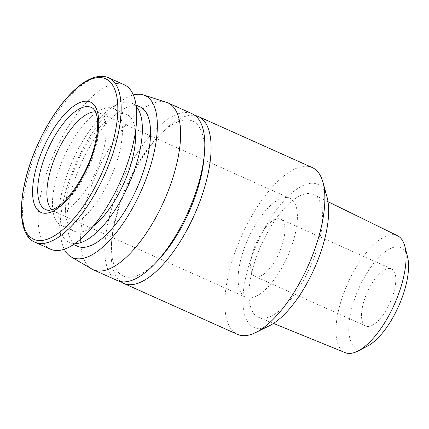 <?xml version="1.0" encoding="UTF-8"?>
<svg xmlns="http://www.w3.org/2000/svg" width="429" height="429" viewBox="0 0 429 429"><rect width="100%" height="100%" fill="white"/><g stroke="black" fill="none" stroke-linecap="round" stroke-linejoin="round"><path stroke-width="0.32" stroke-dasharray="2.15 1.61" d="M312.226 167.541A91.404 36.46 -65.9 0 0 294.841 168.972A91.404 36.46 -65.9 0 0 234.336 254.29A91.404 36.46 -65.9 0 0 237.484 334.368M120.737 281.612A91.404 36.46 114.1 0 1 111.449 243.602A91.404 36.46 114.1 0 1 160.591 133.912A91.404 36.46 114.1 0 1 181.076 118.007A91.404 36.46 114.1 0 1 195.136 115.54M327.032 197.034A78.346 31.253 -65.9 0 0 302.912 185.58A78.346 31.253 -65.9 0 0 246.461 274.211A78.346 31.253 -65.9 0 0 268.651 326.12A78.346 31.253 -65.9 0 0 269.348 325.788M158.403 259.931A84.872 33.859 114.1 0 1 139.377 274.699A84.872 33.859 114.1 0 1 111.84 239.071A84.872 33.859 114.1 0 1 157.47 137.221A84.872 33.859 114.1 0 1 176.491 122.447A84.872 33.859 114.1 0 1 204.032 158.081M117.412 280.577A91.404 36.46 114.1 0 1 114.264 200.499A91.404 36.46 114.1 0 1 174.764 115.181A91.404 36.46 114.1 0 1 192.149 113.749M397.522 235.719A64.06 25.552 -65.9 0 0 385.022 236.577A64.06 25.552 -65.9 0 0 342.481 296.777A64.06 25.552 -65.9 0 0 345.141 352.638M300.482 195.538A67.246 26.823 -65.9 0 0 255.829 258.73A67.246 26.823 -65.9 0 0 258.623 317.363A67.246 26.823 -65.9 0 0 271.08 316.168A67.246 26.823 -65.9 0 0 315.444 253.823A67.246 26.823 -65.9 0 0 313.604 194.637A67.246 26.823 -65.9 0 0 300.482 195.538M91.838 269.021A91.404 36.46 114.1 0 1 90.75 187.832A91.404 36.46 114.1 0 1 150.606 104.354A91.404 36.46 114.1 0 1 166.506 102.354M407.55 256.907A54.639 21.793 -65.9 0 0 390.61 248.455A54.639 21.793 -65.9 0 0 351.238 310.269A54.639 21.793 -65.9 0 0 366.715 346.466A54.639 21.793 -65.9 0 0 367.626 346.021M64.291 249.211A88.792 35.419 114.1 0 1 74.319 166.961A88.792 35.419 114.1 0 1 128.18 96.906A88.792 35.419 114.1 0 1 133.381 94.986M274.603 219.664A31.338 12.5 114.1 0 1 280.566 219.176A31.338 12.5 114.1 0 1 281.644 246.632A31.338 12.5 114.1 0 1 260.902 275.885A31.338 12.5 114.1 0 1 254.939 276.373A31.338 12.5 114.1 0 1 253.861 248.917A31.338 12.5 114.1 0 1 274.603 219.664M371.809 325.568A31.338 12.5 -65.9 0 0 392.551 296.321A31.338 12.5 -65.9 0 0 391.473 268.865A31.338 12.5 -65.9 0 0 385.515 269.353A31.338 12.5 -65.9 0 0 364.768 298.605A31.338 12.5 -65.9 0 0 365.851 326.061A31.338 12.5 -65.9 0 0 371.809 325.568M77.536 246.257A76.383 30.47 114.1 0 1 74.903 179.333A76.383 30.47 114.1 0 1 125.466 108.033A76.383 30.47 114.1 0 1 139.993 106.837M74.823 243.688A76.383 30.47 114.1 0 1 69.337 242.583A76.383 30.47 114.1 0 1 66.71 175.665A76.383 30.47 114.1 0 1 117.273 104.36A76.383 30.47 114.1 0 1 131.8 103.164A76.383 30.47 114.1 0 1 136.272 106.521M95.506 111.889A54.188 21.616 114.1 0 1 98.686 112.655A54.188 21.616 114.1 0 1 100.134 113.476A54.188 21.616 114.1 0 1 99.866 162.055A54.188 21.616 114.1 0 1 64.682 210.709A54.188 21.616 114.1 0 1 55.952 212.087A54.188 21.616 114.1 0 1 54.376 211.556A54.188 21.616 114.1 0 1 51.689 209.695M255.904 296.38A54.188 21.616 -65.9 0 0 291.774 245.796A54.188 21.616 -65.9 0 0 289.907 198.321A54.188 21.616 -65.9 0 0 279.601 199.169A54.188 21.616 -65.9 0 0 243.731 249.753A54.188 21.616 -65.9 0 0 245.597 297.227A54.188 21.616 -65.9 0 0 255.904 296.38M93.254 226.126A63.98 25.52 114.1 0 1 86.578 230.26A63.98 25.52 114.1 0 1 74.41 231.263A63.98 25.52 114.1 0 1 72.206 175.209A63.98 25.52 114.1 0 1 114.559 115.487A63.98 25.52 114.1 0 1 126.727 114.484A63.98 25.52 114.1 0 1 135.435 131.971M73.466 224.388A63.98 25.52 114.1 0 1 61.299 225.391A63.98 25.52 114.1 0 1 59.095 169.337A63.98 25.52 114.1 0 1 101.448 109.615A63.98 25.52 114.1 0 1 113.615 108.612A63.98 25.52 114.1 0 1 115.819 164.666A63.98 25.52 114.1 0 1 73.466 224.388M50.622 249.222A90.095 35.939 114.1 0 1 47.517 170.286A90.095 35.939 114.1 0 1 107.159 86.191A90.095 35.939 114.1 0 1 124.292 84.781M100.134 113.476L92.669 108.242A55.92 22.308 114.1 0 1 92.391 158.371A55.92 22.308 114.1 0 1 56.086 208.58A55.92 22.308 114.1 0 1 47.077 210.006L55.952 212.087M35.022 242.235A90.095 35.939 114.1 0 1 31.923 163.299A90.095 35.939 114.1 0 1 91.559 79.204A90.095 35.939 114.1 0 1 108.698 77.794M111.84 239.071L111.449 243.602M157.47 137.221L160.591 133.912M273.477 323.418L258.623 317.363M391.473 268.865L280.566 219.176M73.616 244.503L69.337 242.583M289.907 198.321L98.686 112.655M74.41 231.263L61.299 225.391M328.013 201.694L313.604 194.637M365.851 326.061L254.939 276.373M136.079 105.084L131.8 103.164M245.597 297.227L54.376 211.556M126.727 114.484L113.615 108.612"/><path stroke-width="0.64" d="M123.718 283.403L237.484 334.368A91.404 36.46 -65.9 0 0 254.869 332.936A91.404 36.46 -65.9 0 0 255.679 332.55A91.404 36.46 -65.9 0 0 308.129 265.862A91.404 36.46 -65.9 0 0 322.978 182.336A91.404 36.46 -65.9 0 0 312.226 167.541L198.461 116.575A91.404 36.46 114.1 0 1 201.609 196.654A91.404 36.46 114.1 0 1 141.103 281.971A91.404 36.46 114.1 0 1 123.718 283.403A91.404 36.46 114.1 0 1 120.737 281.612M133.381 94.986A88.792 35.419 114.1 0 1 143.624 94.965L166.506 102.354A91.404 36.46 114.1 0 1 167.986 102.922L192.149 113.749A91.404 36.46 114.1 0 1 204.424 153.55A91.404 36.46 114.1 0 1 155.282 263.234A91.404 36.46 114.1 0 1 134.797 279.145A91.404 36.46 114.1 0 1 117.412 280.577L93.249 269.75A91.404 36.46 114.1 0 1 91.838 269.021L71.091 256.869A88.792 35.419 114.1 0 1 64.291 249.211M273.477 323.418L345.141 352.638A64.06 25.552 -65.9 0 0 357.008 351.496A64.06 25.552 -65.9 0 0 358.076 350.97A64.06 25.552 -65.9 0 0 394.337 304.483A64.06 25.552 -65.9 0 0 404.89 246.482A64.06 25.552 -65.9 0 0 397.522 235.719L328.013 201.694M167.986 102.922A91.404 36.46 114.1 0 1 171.133 183.001A91.404 36.46 114.1 0 1 110.634 268.318A91.404 36.46 114.1 0 1 93.249 269.75M143.624 94.965A88.792 35.419 114.1 0 1 148.734 171.52A88.792 35.419 114.1 0 1 89.35 256.188A88.792 35.419 114.1 0 1 71.091 256.869M136.079 105.084L139.993 106.837A76.383 30.47 114.1 0 1 142.626 173.761A76.383 30.47 114.1 0 1 92.063 245.061A76.383 30.47 114.1 0 1 77.536 246.257L73.616 244.503M136.272 106.521A76.383 30.47 114.1 0 1 132.089 176.458A76.383 30.47 114.1 0 1 83.87 241.388A76.383 30.47 114.1 0 1 74.823 243.688M51.689 209.695A54.188 21.616 114.1 0 1 53.872 160.333A54.188 21.616 114.1 0 1 88.379 113.503A54.188 21.616 114.1 0 1 95.506 111.889M108.698 77.794L124.292 84.781A90.095 35.939 114.1 0 1 127.392 163.712A90.095 35.939 114.1 0 1 67.755 247.812A90.095 35.939 114.1 0 1 50.622 249.222L35.022 242.235A90.095 35.939 114.1 0 0 52.161 240.825A90.095 35.939 114.1 0 0 111.797 156.724A90.095 35.939 114.1 0 0 108.698 77.794C103.164 75.429 96.895 75.89 89.881 79.177C72.469 87.06 51.662 113.31 37.87 144.144C17.879 187.827 15.133 234.1 35.022 242.235M195.136 115.54A91.404 36.46 114.1 0 1 198.461 116.575M255.679 332.55L269.348 325.788A78.346 31.253 -65.9 0 0 314.301 268.629A78.346 31.253 -65.9 0 0 327.032 197.034L322.978 182.336M204.424 153.55L204.032 158.081A84.872 33.859 114.1 0 1 158.403 259.931L155.282 263.234M358.076 350.97L367.626 346.021A54.639 21.793 -65.9 0 0 398.552 306.37A54.639 21.793 -65.9 0 0 407.55 256.907L404.89 246.482M135.435 131.971A63.98 25.52 114.1 0 1 93.254 226.126M80.539 108.269A55.92 22.308 114.1 0 1 92.669 108.242C93.055 108.097 94.058 109.438 95.678 112.269C96.761 114.677 97.415 117.959 97.635 122.115C97.946 129.108 96.825 137.344 94.278 146.825C87.452 173.681 67.492 203.341 54.151 208.746C50.445 210.172 48.086 210.591 47.077 210.006A55.92 22.308 114.1 0 1 42.852 162.452A55.92 22.308 114.1 0 1 80.539 108.269M52.435 211.459A60.457 24.115 -65.9 0 0 95.994 143.061A60.457 24.115 -65.9 0 0 78.872 103.003A60.457 24.115 -65.9 0 0 35.312 171.402A60.457 24.115 -65.9 0 0 52.435 211.459M50.477 237.923A87.94 35.081 -65.9 0 0 113.841 138.438A87.94 35.081 -65.9 0 0 88.937 80.175A87.94 35.081 -65.9 0 0 25.574 179.66A87.94 35.081 -65.9 0 0 50.477 237.923"/></g></svg>
